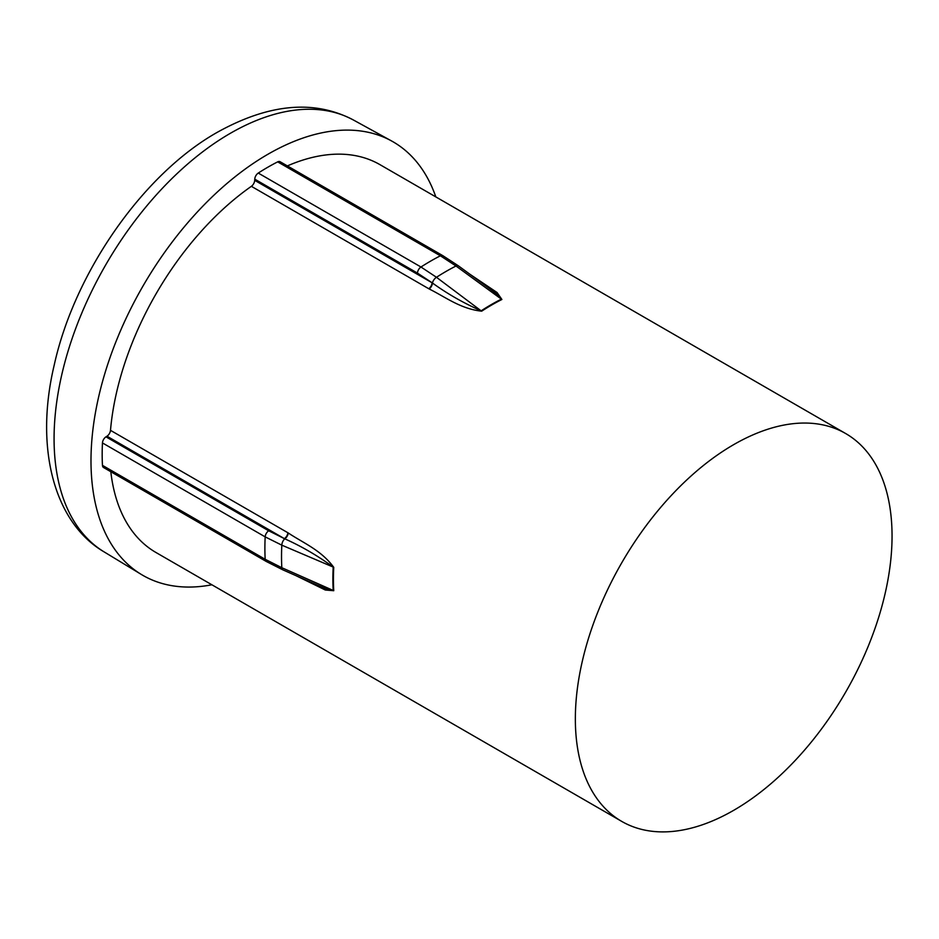 <?xml version="1.0" encoding="UTF-8"?>
<svg xmlns="http://www.w3.org/2000/svg" width="939" height="939" viewBox="0 0 939 939"><rect width="100%" height="100%" fill="white"/><g stroke="black" fill="none" stroke-linecap="round" stroke-linejoin="round"><path stroke-width="1.41" d="M428.747 288.731A5.27 3.04 -60 0 0 432.081 282.756L417.468 273.096L254.762 179.161L254.704 180.347L432.456 283.003C447.199 293.707 463.432 302.98 481.144 310.832A223.987 129.324 -60 0 1 491.261 304.612A223.987 129.324 -60 0 1 501.379 299.142L456.002 266.007A232.942 134.488 120 0 0 446.236 271.312A232.942 134.488 120 0 0 436.471 277.287L481.144 310.832A5.27 2.84 -123.1 0 0 481.672 311.173C460.497 308.908 445.415 296.982 429.135 288.954L251.37 186.321A223.94 129.289 120 0 0 110.497 430.344L287.874 532.742A5.27 3.04 -60 0 1 284.364 538.622L106.987 436.212L105.978 436.846L268.695 530.793L284.763 538.822A5.27 2.606 113.1 0 0 281.817 545.16A232.942 134.488 120 0 0 281.817 567.708L333.204 590.443A5.27 3.228 176.7 0 1 333.756 590.713L325.305 590.009L295.867 575.607M733.699 810.322A223.94 129.289 -60 0 1 621.735 821.402A223.94 129.289 -60 0 1 588.166 783.56A223.94 129.289 -60 0 1 575.349 718.887A223.94 129.289 -60 0 1 733.699 444.628A223.94 129.289 -60 0 1 796.108 423.395A223.94 129.289 -60 0 1 845.675 433.536A223.94 129.289 -60 0 1 892.05 536.052A223.94 129.289 -60 0 1 733.699 810.322M211.897 584.786A250.279 144.5 -60 0 1 141.296 574.433A250.279 144.5 -60 0 1 104.886 373.37A250.279 144.5 -60 0 1 267.967 154.231A250.279 144.5 -60 0 1 391.563 140.956A250.279 144.5 -60 0 1 435.825 196.908M287.874 532.742L288.25 532.965C303.344 543.059 321.22 550.16 333.756 567.356A223.94 129.289 120 0 0 333.756 590.713M110.814 471.718A223.94 129.289 120 0 0 156.003 552.519L621.735 821.402M277.686 161.86A234.48 135.38 120 0 0 258.26 173.069L420.977 267.005A234.48 135.38 -60 0 1 430.684 261.077A234.48 135.38 -60 0 1 440.391 255.795L277.686 161.86A5.27 3.04 -60 0 1 280.104 161.719L442.809 255.654A5.27 3.04 120 0 0 440.391 255.795L456.002 266.007A5.27 2.559 126.2 0 1 458.385 265.831L442.809 255.654M102.457 442.926A234.48 135.38 120 0 0 102.457 465.357L265.174 559.292A234.48 135.38 -60 0 1 265.174 536.873L102.457 442.926A5.27 3.04 -60 0 1 105.978 436.846M845.675 433.536L379.943 164.642A223.94 129.289 120 0 0 287.369 165.91M469.864 274.223L497.06 292.522L501.896 299.482A223.94 129.289 120 0 0 491.778 304.952A223.94 129.289 120 0 0 481.672 311.173M266.253 561.463L282.85 569.856A5.27 2.559 113.8 0 1 281.817 567.708L265.174 559.292A5.27 3.04 120 0 0 266.253 561.463L103.536 467.516A5.27 3.04 -60 0 1 102.457 465.357M106.987 436.212A5.27 3.04 120 0 0 110.497 430.344M251.37 186.321A5.27 3.04 120 0 0 254.704 180.347M254.762 179.161A5.27 3.04 -60 0 1 258.26 173.069M316.913 584.903L325.657 588.6L333.204 590.443A223.987 129.324 -60 0 1 333.204 567.074L281.817 545.16L265.174 536.873A5.27 3.04 120 0 1 268.695 530.793M333.756 567.356A5.27 2.84 -176.9 0 0 333.204 567.074C317.558 555.653 301.407 546.24 284.763 538.822A5.27 3.04 -59.9 0 0 288.25 532.965M501.896 299.482A5.27 3.228 -116.7 0 1 501.379 299.142L496.015 293.531L488.444 287.803M230.384 133.291A249.351 143.972 120 0 0 67.913 351.62A249.351 143.972 120 0 0 104.182 551.932C54.931 523.305 34.144 449.382 54.204 365.13C74.604 272.157 143.491 173.703 217.543 132.164C269.176 103.525 314.506 99.487 353.522 120.063A249.351 143.972 120 0 0 230.384 133.291M417.468 273.096A5.27 3.04 120 0 1 420.977 267.005L436.471 277.287A5.27 2.606 126.9 0 0 432.456 283.003A5.27 3.04 -60.1 0 1 429.135 288.954M353.522 120.063L391.563 140.956M104.182 551.932L141.296 574.433M282.85 569.856L317.652 585.232M489.09 288.273L458.385 265.831"/></g></svg>
